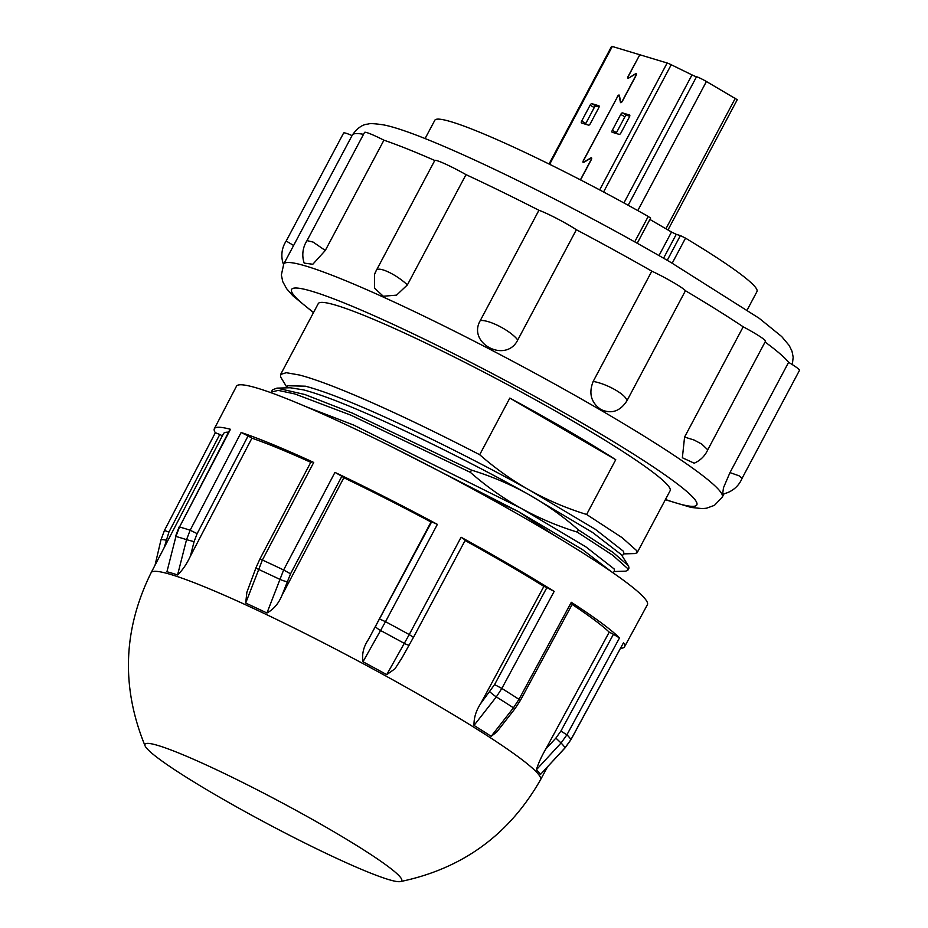 <?xml version="1.0" encoding="UTF-8"?>
<svg xmlns="http://www.w3.org/2000/svg" width="928" height="928" viewBox="0 0 928 928"><rect width="100%" height="100%" fill="white"/><g stroke="black" fill="none" stroke-linecap="round" stroke-linejoin="round"><path stroke-width="1.39" d="M330.391 829.725A145.383 12.667 28 0 1 401.743 879.547A145.383 12.667 28 0 1 400.304 881.6A145.383 12.667 28 0 1 216.305 795.342A145.383 12.667 28 0 1 145.093 745.903A145.383 12.667 28 0 1 145.986 743.56A145.383 12.667 28 0 1 330.391 829.725M402.056 657.732L395.003 668.775L386.721 674.644L409.236 634.566L461.088 537.242A232.278 20.242 28 0 1 510.586 565.21A232.278 20.242 28 0 1 554.167 591.403L501.839 688.437L496.318 696.905L474.011 725.429A220.528 19.221 28 0 1 482.85 730.986A220.528 19.221 28 0 1 491.167 736.333L513.451 707.797L518.984 699.341L571.3 602.295A232.278 20.242 28 0 1 619.498 637.942L566.927 734.79L561.057 743.003L536.372 769.764A220.528 19.221 28 0 1 538.75 772.328A220.528 19.221 28 0 1 540.398 774.52L565.071 747.759L570.952 739.546L623.523 642.686A232.278 20.242 28 0 1 624.532 646.816A232.278 20.242 28 0 1 620.588 648.254M215.331 432.738A232.278 20.242 28 0 1 214.356 428.713L236.466 386.245A232.696 20.277 28 0 1 533.229 522.986A232.696 20.277 28 0 1 647.384 604.731L624.532 646.816M214.356 428.713A232.278 20.242 28 0 1 230.469 429.293L179.51 527.023L175.914 536.465L166.936 571.764A220.528 19.221 28 0 1 171.924 573.168A220.528 19.221 28 0 1 177.573 574.966L186.54 539.678L190.147 530.236L241.118 432.506A232.278 20.242 28 0 1 313.722 462.446L262.392 560.025L245.688 603.061A220.528 19.221 28 0 1 256.14 607.91A220.528 19.221 28 0 1 266.939 613.002L283.632 569.978L334.962 472.387A232.278 20.242 28 0 1 437.366 524.366L385.514 621.679L362.987 661.757A220.528 19.221 28 0 1 374.9 668.183A220.528 19.221 28 0 1 386.721 674.644M465.09 540.502A221.885 19.337 28 0 1 506.514 563.992A221.885 19.337 28 0 1 543.889 586.368L480.727 703.505L494.578 684.597L546.882 587.598L554.167 591.403M362.987 661.757C361.758 654.02 363.579 646.596 368.439 639.473L431.648 521.861L437.366 524.366M343.836 477.746L341.852 476.284L290.545 573.817L281.88 595.544L343.836 477.746A221.885 19.337 28 0 1 431.033 522.012L368.439 639.473M281.88 595.544C278.609 603.525 273.632 609.348 266.939 613.002M245.688 603.061L246.883 592.215L256.012 567.681A6.009 0.835 -159.6 0 0 258.274 569.258A229.947 20.045 -152 0 1 268.726 574.107A229.947 20.045 -152 0 1 279.502 579.188A6.009 0.835 -159.6 0 0 287.042 581.659M251.917 438.167L248.089 435.94L197.142 533.623L194.08 541.65L190.402 556.139L251.917 438.167A221.885 19.337 28 0 1 310.764 462.318M190.402 556.139C186.818 563.911 182.549 570.186 177.573 574.966M166.936 571.764L175.914 536.465A229.947 20.045 -152 0 1 180.914 537.892A229.947 20.045 -152 0 1 186.54 539.678L194.08 541.65M145.093 745.903C121.034 687.265 123.053 629.532 151.125 572.704L223.532 433.596A221.885 19.337 28 0 1 228.52 432.216M425.07 138.597L434.826 120.257A182.433 15.904 28 0 1 451.402 121.835A182.433 15.904 28 0 1 648.231 216.444L650.621 218.092L637.234 243.264M636.48 74.147L635.668 73.672A2.007 0.8 120.2 0 1 636.26 73.59A2.007 0.8 120.2 0 1 636.04 75.551L622.421 101.164A2.007 0.8 120.2 0 1 620.704 102.683A2.007 0.8 120.2 0 1 620.635 102.648A2.007 0.8 120.2 0 1 620.438 102.324L621.006 102.66M619.544 96.257L619.208 96.06A2.007 0.8 -59.8 0 0 619.011 95.735A2.007 0.8 -59.8 0 0 618.941 95.7A2.007 0.8 -59.8 0 0 617.224 97.231L583.886 159.929A2.007 0.8 -59.8 0 0 583.666 161.89A2.007 0.8 -59.8 0 0 584.257 161.808L584.489 161.948M635.692 76.2L635.552 76.119A2.007 0.8 -59.8 0 0 635.773 74.147A2.007 0.8 -59.8 0 0 635.703 74.124A2.007 0.8 -59.8 0 0 635.193 74.24L628.558 78.138A2.007 0.8 120.2 0 1 628.036 78.254A2.007 0.8 120.2 0 1 627.966 78.23A2.007 0.8 120.2 0 1 628.186 76.258L628.384 76.363M590.916 160.428L590.776 160.347A2.007 0.8 -59.8 0 0 590.997 158.375A2.007 0.8 -59.8 0 0 590.927 158.352A2.007 0.8 -59.8 0 0 590.405 158.468L583.77 162.365A2.007 0.8 120.2 0 1 583.248 162.481A2.007 0.8 120.2 0 1 583.178 162.458A2.007 0.8 120.2 0 1 583.399 160.486L583.596 160.602M651.816 271.162L593.189 381.42C588.514 393.217 591.032 402.543 600.741 409.399C611.216 414.294 619.904 411.498 626.818 400.989L685.444 290.719A26.03 2.274 28 0 0 651.816 271.162A248.321 21.646 -152 0 0 576.369 229.738L517.743 340.008C506.027 363.776 466.958 343.406 480.286 320.554L538.924 210.285A26.03 2.274 28 0 1 576.369 229.738M407.38 284.908C395.618 273.83 377.36 265.559 376.142 270.779L374.483 274.607L374.518 288.156L383.31 296.241L396.558 295.139L407.38 284.908L466.007 174.638A26.03 2.274 28 0 0 434.78 160.474A26.03 2.274 28 0 1 434.78 160.474A248.321 21.646 -152 0 0 383.925 140.186L325.299 250.456L312.817 264.26L304.198 263.111A25.856 25.856 0 0 1 307.017 240.619L313.096 242.08L325.299 250.456M376.478 270.152L434.768 160.509L376.408 270.28M283.516 264.48A25.856 25.856 0 0 1 286.195 241.025L293.434 245.375M742.052 478.372A25.856 25.856 0 0 1 722.657 494.009L723.48 487.734L729.976 472.596L739.164 475.844L742.04 478.396L799.484 370.365A26.03 2.274 28 0 0 788.603 362.326A248.321 21.646 -152 0 0 765.078 342.026M684.574 437.076L743.2 326.807A26.03 2.274 28 0 1 765.496 341.226L707.762 449.813A25.856 25.856 0 0 1 694.179 463.188L682.358 457.759L684.574 437.076L694.098 440.023L701.742 444.071L707.751 449.836M593.189 381.42C607.585 383.925 627.2 395.34 626.818 400.989M480.286 320.554C489.044 319.487 510.91 330.855 517.743 340.008M376.362 270.35L376.443 270.21A25.856 25.856 0 0 0 374.483 274.607M271.022 392.718L272.414 389.853L276.996 388.124L290.139 387.753L303.433 389.864C317.654 393.623 336.829 400.699 360.957 411.081C406.986 430.638 478.326 466.088 528.078 494.148L592.563 532.452L621.366 554.677L628.639 566.184L628.964 568.145L627.792 570.337L625.611 571.172L614.081 571.509M286.566 387.846L287.692 385.735L305.382 386.187C319.603 389.946 338.778 397.022 362.906 407.404C408.935 426.961 480.275 462.411 530.039 490.471L595.289 529.273L623.523 551.336L623.836 553.169L622.27 556.104M390.015 445.939L518.717 511.757L582.517 549.62L611.796 571.984M306.101 406.731L353.545 425.012L520.678 508.08L585.916 546.882L614.162 568.957L614.475 570.79L613.28 573.017M286.88 387.266L280.627 376.977L280.616 374.448L286.242 372.708L299.35 374.993C333.071 383.705 403.877 415.558 479.695 454.72L509.82 398.077L615.74 459.708A199.253 17.365 -152 0 0 509.82 398.077M280.616 374.448L318.258 303.63A199.253 17.365 28 0 1 336.377 305.358A199.253 17.365 28 0 1 538.298 401.383A199.253 17.365 28 0 1 670.12 490.726L637.153 552.728L634.972 553.564L623.454 553.888M628.407 565.778L613.199 552.543L578.422 529.888L577.251 532.092L612.677 555.211L627.467 568.377L627.792 570.337M271.243 392.057L278.249 390.398L294.884 393.959L351.004 415.222L470.334 472.34L471.505 470.136L352.176 413.018L304.894 394.528L276.996 388.124M554.596 535.607L518.717 511.757L485.518 496.004M578.422 529.888C562.786 516.177 546 504.252 528.078 494.148C510.029 484.161 491.167 476.157 471.505 470.136M470.334 472.34C485.97 486.052 502.756 497.965 520.678 508.08C538.727 518.068 557.589 526.072 577.251 532.092M479.695 454.72C495.343 468.443 512.117 480.356 530.039 490.471C548.088 500.447 566.95 508.451 586.624 514.472L622.038 537.602L636.84 550.768L637.153 552.728M615.74 459.708L586.624 514.472M286.184 241.036L343.627 133.006A26.03 2.274 28 0 1 352.048 135.581M307.006 240.63L364.553 132.402A26.03 2.274 28 0 1 383.925 140.186M729.976 472.596L788.603 362.326M585.475 124.224A2.007 0.8 120.2 0 1 585.812 123.436L594.233 107.578A2.007 0.8 120.2 0 1 595.962 106.059L599.082 106.998M616.122 133.458A2.007 0.8 120.2 0 1 616.447 132.669L624.88 116.812A2.007 0.8 120.2 0 1 626.597 115.292L629.729 116.232M594.233 107.578L590.115 105.177A2.007 0.8 120.2 0 1 591.832 103.658L595.962 106.059M590.115 105.177L581.682 121.034L585.812 123.436M599.036 105.862L598.908 105.78A2.007 0.8 120.2 0 1 598.978 105.815A2.007 0.8 120.2 0 1 598.757 107.787L590.324 123.633A2.007 0.8 120.2 0 1 588.607 125.164L581.531 123.03A2.007 0.8 120.2 0 1 581.462 122.995A2.007 0.8 120.2 0 1 581.682 121.034M598.908 105.78L591.832 103.658M590.776 160.347L580.406 179.835M617.561 96.674L583.399 160.486M617.387 96.57A2.007 0.8 120.2 0 1 619.185 95.074A2.007 0.8 120.2 0 1 619.382 95.398L620.6 101.674A2.007 0.8 -59.8 0 0 620.797 101.999A2.007 0.8 -59.8 0 0 622.595 100.502L622.734 100.584M635.552 76.119L622.595 100.502M628.186 76.258L639.786 54.787M580.557 179.916L591.252 159.778A2.007 0.8 120.2 0 0 591.472 157.818A2.007 0.8 120.2 0 0 590.881 157.899L584.257 161.808M619.208 96.06L620.438 102.324M635.668 73.672L629.277 77.708M637.78 210.586L706.417 81.502A8.016 0.696 -152 0 0 696.51 76.757A8.016 0.696 28 0 1 692.01 74.901L671.222 64.751A8.016 0.696 -152 0 0 667.151 63L639.798 54.752L628.674 75.69A2.007 0.8 -59.8 0 0 628.453 77.662A2.007 0.8 -59.8 0 0 629.033 77.569M624.88 116.812L620.751 114.411A2.007 0.8 120.2 0 1 622.479 112.891L626.597 115.292M620.751 114.411L612.329 130.268L616.447 132.669M629.683 115.095L629.544 115.026A2.007 0.8 120.2 0 1 629.625 115.049A2.007 0.8 120.2 0 1 629.393 117.021L620.971 132.866A2.007 0.8 120.2 0 1 619.243 134.398L612.178 132.263A2.007 0.8 120.2 0 1 612.109 132.228A2.007 0.8 120.2 0 1 612.329 130.268M629.544 115.026L622.479 112.891M706.417 81.502L737.25 99.702L667.986 229.97M639.647 54.706L612.306 46.47A8.016 0.696 -152 0 0 611.575 46.4L549.04 164.012M667.232 260.327L680.386 235.584L676.257 234.343L663.566 258.216M658.996 255.583L671.512 232.023L676.257 234.343M671.512 232.023L649.902 219.449M680.386 235.584L685.525 238.136A182.433 15.904 28 0 1 756.981 291.543L747.226 309.894M474.011 725.429C473.79 717.959 476.029 710.651 480.727 703.505M572.68 603.444L520.364 700.466L515.11 708.516L496.816 731.948L491.167 736.333M536.372 769.764C538.368 763.303 541.488 756.413 545.768 749.07L555.895 738.085L560.895 731.102L613.443 634.288L619.498 637.942M623.523 642.686L570.975 739.651L565.117 747.84L540.398 774.52M222.384 435.8L219.774 434.478L168.908 532.138L164.198 547.601M572.158 604.43A221.885 19.337 28 0 1 609.22 632.154L545.768 749.07M609.22 632.154L613.443 634.288M543.889 586.368L546.882 587.598M431.033 522.012L431.648 521.861M571.3 602.295C573.179 603.56 573.133 603.803 571.172 603.038M461.088 537.242L465.311 540.084L413.482 637.35L409.236 634.566A231.316 20.161 28 0 0 385.514 621.679L379.819 619.127M334.962 472.387L341.852 476.284M311.762 462.19C310.567 461.251 311.228 461.332 313.722 462.446M241.118 432.506L248.089 435.94M219.774 434.478L215.354 432.703L164.465 530.422L160.973 539.829L155.046 565.175M151.125 572.704A220.504 19.221 28 0 1 432.355 702.287A220.504 19.221 28 0 1 540.525 779.752L547.439 767.015M230.051 429.281L179.51 527.023A231.316 20.161 28 0 1 190.147 530.236L197.142 533.623M311.158 461.576L259.84 559.132L262.392 560.025A231.316 20.161 28 0 1 283.632 569.978L290.545 573.817M409.306 644.902A6.009 1.032 -150.5 0 1 409.283 645.006A6.009 1.032 -150.5 0 1 404.364 643.406A229.947 20.045 -152 0 0 392.567 636.968A229.947 20.045 -152 0 0 380.666 630.541A6.009 1.032 -150.5 0 1 375.689 626.655M515.11 708.516A6.009 0.65 -142 0 1 513.451 707.797A229.947 20.045 -152 0 0 505.122 702.45A229.947 20.045 -152 0 0 496.318 696.905A6.009 0.65 -142 0 1 489.88 691.789M565.117 747.84L565.071 747.759A229.947 20.045 -152 0 0 563.412 745.555A229.947 20.045 -152 0 0 561.057 743.003L555.895 738.085M363.521 134.34A248.321 21.646 -152 0 0 352.304 135.105L283.748 264.039A248.321 21.646 28 0 1 600.428 409.979A248.321 21.646 28 0 1 722.251 497.199L714.467 505.331L706.544 508.208L702.415 508.614L691.209 507.454L665.341 499.728M538.924 210.285A248.321 21.646 -152 0 0 466.007 174.638M665.469 499.484A229.494 19.998 -152 0 0 584.234 424.316A229.494 19.998 -152 0 0 349.833 305.277A229.494 19.998 -152 0 0 313.606 312.4M743.2 326.807A248.321 21.646 -152 0 0 685.444 290.719M591.693 158.375L590.881 157.899M665.91 228.764L735.289 98.298M549.643 164.314L612.306 46.47M599.674 189.904L667.151 63M603.583 191.98L671.222 64.751M623.929 202.942L692.01 74.901M628.175 205.274L696.51 76.757M634.717 241.86L648.231 216.444M685.525 238.136L672.197 263.216M165.938 540.142A6.009 0.835 -166.8 0 0 160.973 539.829M570.975 739.651L570.952 739.546A231.316 20.161 28 0 0 566.927 734.79L560.895 731.102M520.364 700.466L518.984 699.341A231.316 20.161 28 0 0 501.839 688.437L494.578 684.597M413.436 637.385L400.908 659.82M168.908 532.138L164.465 530.422M636.422 74.53L635.773 74.147M591.646 158.758L590.997 158.375M283.748 264.039L281.358 275.001L282.773 281.683L286.601 288.666L292.807 295.719L313.478 312.643M792.315 364.6L793.185 357.176L791.99 351.225L789.241 345.552L781.701 336.551L759.208 318.304L671.072 262.554C564.966 200.75 424.966 132.542 383.345 124.851C374.634 123.552 369.518 123.308 368.01 124.097C362.523 124.387 357.292 128.052 352.304 135.105M724.107 493.708L722.251 497.199M621.47 102.382L620.797 101.999M259.84 559.132L256.012 567.681M179.092 527.011L175.531 536.326M400.304 881.6C462.364 868.759 509.101 834.806 540.525 779.752"/></g></svg>
